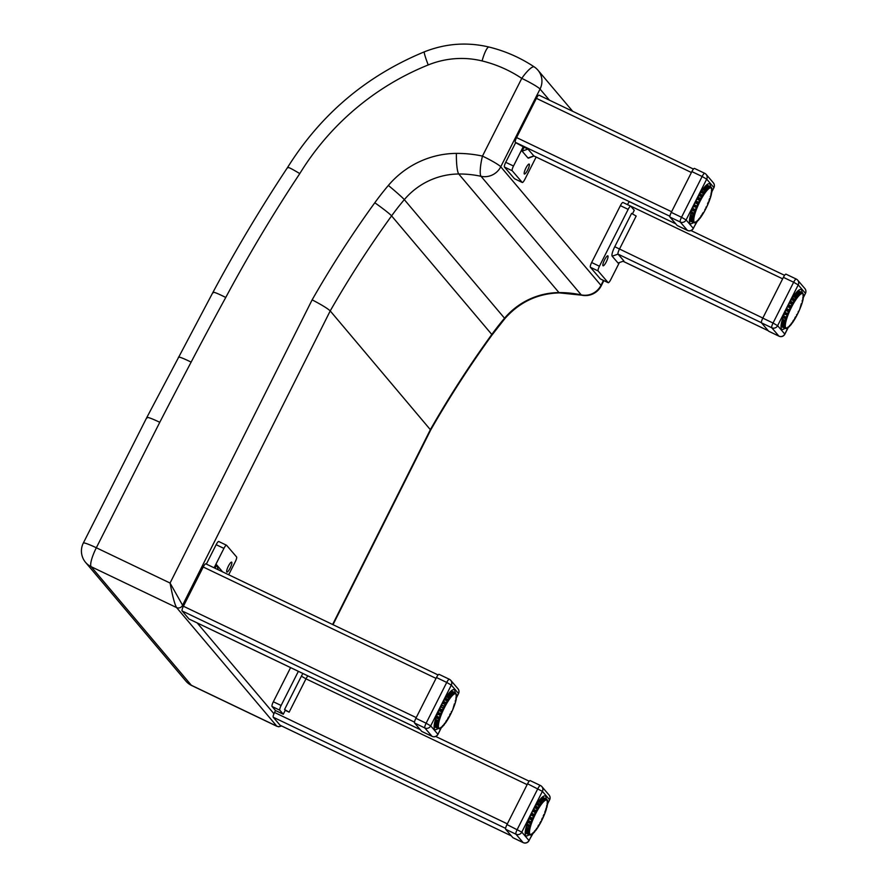 <?xml version="1.0" encoding="UTF-8"?>
<svg xmlns="http://www.w3.org/2000/svg" width="887" height="887" viewBox="0 0 887 887"><rect width="100%" height="100%" fill="white"/><g stroke="black" fill="none" stroke-linecap="round" stroke-linejoin="round"><path stroke-width="1.33" d="M636.167 216.062L631.599 213.39L614.758 246.73A8.826 1.951 115.6 0 0 612.174 256.188L618.039 254.125A4.413 0.976 -64.4 0 1 619.337 249.391L636.167 216.062M761.434 322.724L618.039 254.125L623.905 260.966L618.039 263.029L612.174 256.188M619.381 262.552L610.81 279.516A4.413 0.976 -64.4 0 1 608.216 282.698A4.413 0.976 -64.4 0 1 608.138 282.631L600.366 278.917A4.413 0.976 115.6 0 0 600.444 278.984A4.413 0.976 115.6 0 0 600.543 279.006M600.366 278.917L590.365 267.253A4.413 0.976 -64.4 0 1 591.651 262.519L599.424 266.233A4.413 0.976 115.6 0 0 598.126 270.967L608.138 282.631M623.051 202.535A4.413 0.976 115.6 0 0 622.973 202.48A4.413 0.976 115.6 0 0 620.379 205.651L591.651 262.519M620.379 205.651L628.151 209.365A4.413 0.976 -64.4 0 1 630.746 206.194A4.413 0.976 -64.4 0 1 630.812 206.25L634.272 210.274L632.442 213.889M628.151 209.365L599.424 266.233M607.928 255.911A5.522 1.22 -64.4 0 1 606.431 261.576A5.522 1.22 -64.4 0 1 603.071 265.79A5.522 1.22 -64.4 0 1 604.357 260.279A5.522 1.22 -64.4 0 1 607.839 255.833A5.522 1.22 -64.4 0 1 607.928 255.911M782.644 278.828L627.497 204.598A4.413 0.976 -64.4 0 1 629.46 201.682M801.992 292.51A22.064 4.867 115.6 0 0 801.416 289.872A22.064 4.867 115.6 0 0 801.028 289.583A22.064 4.867 115.6 0 0 787.113 307.379A22.064 4.867 115.6 0 0 781.99 329.387A22.064 4.867 115.6 0 0 784.873 328.301M768.852 331.306A4.413 0.976 -64.4 0 1 768.752 331.283A4.413 0.976 -64.4 0 1 768.685 331.228L761.501 322.857L771.757 327.758A4.413 4.28 -40.6 0 0 777.622 325.695L773.043 323.034A4.413 0.976 115.6 0 0 771.757 327.758L778.93 336.129A4.413 0.976 115.6 0 0 779.008 336.184A4.413 0.976 115.6 0 0 779.119 336.206M768.752 331.283L779.008 336.184A4.413 4.413 0 0 0 784.851 334.199L784.795 334.066A4.413 4.28 139.4 0 1 778.93 336.129L768.685 331.228M803.511 297.012L805.451 293.409A4.413 4.413 0 0 0 804.864 288.541L804.864 288.541A4.413 4.28 139.4 0 1 805.396 293.275L798.222 284.904A4.413 4.28 -40.6 0 0 797.69 280.17L797.69 280.17A4.413 4.28 -40.6 0 0 796.315 279.128A4.413 0.976 115.6 0 0 796.249 279.061A4.413 0.976 115.6 0 0 793.643 282.243L798.222 284.904L777.622 325.695L784.795 334.066L787.922 327.868M761.501 322.857A4.413 0.976 -64.4 0 1 762.798 318.123L783.398 277.343A4.413 0.976 -64.4 0 1 785.993 274.161A4.413 0.976 -64.4 0 1 786.07 274.227M798.211 311.459L798.633 311.825A19.159 4.224 -64.4 0 1 797.923 313.311L796.87 315.406L796.57 314.685L796.87 315.406A19.159 4.224 -64.4 0 1 796.105 316.836L795.24 317.158M795.495 316.847L796.105 316.836L794.985 318.799A19.159 4.224 -64.4 0 1 794.209 320.096L793.3 320.44L794.985 318.832L794.663 318.178L794.985 318.799L799.608 309.685L801.227 304.064M790.561 324.542L792.313 322.957A19.159 4.224 -64.4 0 0 793.089 321.837L792.723 321.349L793.089 321.837L794.209 320.096L793.521 320.229M792.313 322.957L791.381 323.289L793.067 321.914L793.865 320.418L793.288 320.44M788.022 327.325L788.898 326.993A19.159 4.224 -64.4 0 0 789.541 326.372L788.787 326.604M787.224 327.957L787.933 327.225M785.505 328.268L786.425 328.234A19.159 4.224 -64.4 0 0 786.824 328.223L785.96 328.567L786.558 328.135M786.558 327.857L786.359 328.622L785.028 328.378A19.858 4.391 -64.4 0 1 784.729 328.024L785.682 327.724L784.729 328.024L781.026 326.25M785.949 328.024L785.028 328.378L781.026 326.46L785.028 328.378L785.949 328.024A19.159 4.224 -64.4 0 1 785.682 327.724L785.427 327.081L784.485 327.414A19.858 4.391 -64.4 0 1 784.374 326.715L785.328 326.483L781.114 325.152M781.059 325.773L784.485 327.414L785.427 327.081A19.159 4.224 -64.4 0 1 785.328 326.483L785.305 325.418L784.352 325.717A19.858 4.391 -64.4 0 1 784.43 324.697L781.414 323.256M784.485 327.414L785.427 327.081M781.236 324.232L785.305 325.418A19.159 4.224 -64.4 0 1 785.372 324.553L785.583 323.134L784.629 323.356A19.858 4.391 -64.4 0 1 784.895 322.059L785.815 322.025L785.106 321.537L784.895 322.059L782.012 320.684M784.352 325.717L785.305 325.418M781.691 321.959L784.718 323.467L785.583 323.134A19.159 4.224 -64.4 0 1 785.815 322.025L786.248 320.307L785.294 320.44A19.858 4.391 -64.4 0 1 785.738 318.921L786.625 319.01L785.993 318.4L785.738 318.921L782.955 317.59M784.629 323.356L785.583 323.134M782.478 319.087L785.328 320.65L786.248 320.307A19.159 4.224 -64.4 0 1 786.625 319.01L787.268 317.058L786.348 317.091A19.858 4.391 -64.4 0 1 786.946 315.417L787.778 315.639L787.212 314.918L784.197 314.109M785.328 320.65L786.248 320.307L785.294 320.44M783.587 315.761L786.326 317.391L787.268 317.058A19.159 4.224 -64.4 0 1 787.778 315.639L788.598 313.554L787.711 313.455A19.858 4.391 -64.4 0 1 788.454 311.714L785.727 310.406M786.348 317.091L787.268 317.058L785.993 318.4L783.132 317.036M784.984 312.146L787.634 313.843L788.598 313.554A19.159 4.224 -64.4 0 1 789.219 312.069L790.173 309.918L789.352 309.696A19.858 4.391 -64.4 0 1 790.184 307.944L787.468 306.647M786.636 308.388L789.219 310.14L790.173 309.918A19.159 4.224 -64.4 0 1 790.882 308.432L791.947 306.337L791.182 305.971A19.858 4.391 -64.4 0 1 792.08 304.296L789.352 302.988M788.465 304.673L791.947 306.337A19.159 4.224 -64.4 0 1 792.712 304.906L793.821 302.944L793.122 302.445A19.858 4.391 -64.4 0 1 794.042 300.926L791.282 299.606M790.384 301.137L793.821 302.944A19.159 4.224 -64.4 0 1 794.608 301.647L794.042 300.926M792.313 297.954L795.096 299.285L794.852 299.806L795.728 299.906L795.096 299.285A19.858 4.391 -64.4 0 1 796.005 297.965L793.178 296.624M794.142 295.238L797.014 296.613A19.858 4.391 -64.4 0 1 797.856 295.571L798.289 296.458A19.159 4.224 -64.4 0 0 797.568 297.345L797.014 296.613L797.568 297.345L796.493 298.786L796.005 297.965M794.608 301.647L795.728 299.906A19.159 4.224 -64.4 0 1 796.493 298.786L796.193 297.855M795.783 293.109L798.788 294.551A19.858 4.391 -64.4 0 1 799.542 293.819L799.919 294.75A19.159 4.224 -64.4 0 0 799.276 295.371L798.788 294.551L799.276 295.371L798.289 296.458L798.001 295.559L794.94 294.174M798.289 296.458L797.856 295.571M797.103 291.635L800.34 293.187A19.858 4.391 -64.4 0 1 800.972 292.81L801.305 293.752A19.159 4.224 -64.4 0 0 800.773 294.074L800.34 293.187L800.773 294.074L799.919 294.75L796.448 292.344L799.653 294.096M799.919 294.75L799.542 293.819M797.956 290.836L801.615 292.588A19.858 4.391 -64.4 0 1 802.092 292.577L802.391 293.508A19.159 4.224 -64.4 0 0 801.981 293.519L801.615 292.588L801.981 293.519L801.305 293.752L800.972 292.81L797.568 291.18L801.005 293.287M801.305 293.752L800.972 292.81M802.89 293.841L803.123 294.018A19.159 4.224 -64.4 0 0 802.868 293.719L802.535 292.765L802.391 293.508L802.092 292.577L798.134 290.681L802.314 292.987M802.391 293.508L802.092 292.577L802.025 293.264M803.079 293.73L803.567 294.927L803.267 295.992L802.923 295.526M803.201 294.44L803.478 295.26L803.201 294.44M803.079 295.438L803.5 296.325L803.223 295.426M803.145 296.458L802.946 297.788M802.857 297.688L803.223 298.609A19.159 4.224 -64.4 0 1 803.001 299.717L802.68 299.085M527.976 149.083L522.11 151.145L524.095 147.22L527.976 149.083L533.841 155.924L527.976 157.986A8.826 1.951 115.6 0 0 528.63 158.086L534.018 156.023M527.976 157.986L522.11 151.145M675.739 223.834L533.919 155.979A4.413 0.976 -64.4 0 1 533.841 155.924L675.706 223.79M514.615 178.786A4.413 0.976 -64.4 0 1 514.527 178.764A4.413 0.976 -64.4 0 1 514.449 178.708L522.21 182.423A4.413 0.976 115.6 0 0 522.288 182.478A4.413 0.976 115.6 0 0 524.882 179.307L536.136 157.043M524.095 147.22L515.635 142.696L505.734 162.31A4.413 0.976 115.6 0 0 504.437 167.033L514.449 178.708M504.437 167.033L512.209 170.747A4.413 0.976 -64.4 0 1 513.495 166.024L505.734 162.31M523.408 146.41L513.495 166.024M512.209 170.747L522.21 182.423M525.913 168.042A5.522 1.22 -64.4 0 1 529.162 164.073A5.522 1.22 -64.4 0 1 527.876 169.572A5.522 1.22 -64.4 0 1 524.394 174.029A5.522 1.22 -64.4 0 1 525.913 168.042M515.635 142.696L515.292 142.297A4.413 0.976 -64.4 0 1 516.578 137.574L536.391 98.346A4.413 0.976 -64.4 0 1 538.986 95.175A4.413 0.976 -64.4 0 1 539.063 95.231M710.465 186.736A22.064 4.867 115.6 0 0 709.5 183.831A22.064 4.867 115.6 0 0 696.528 199.708A22.064 4.867 115.6 0 0 690.463 223.646A22.064 4.867 115.6 0 0 693.324 222.57M677.324 225.553A4.413 0.976 -64.4 0 1 677.224 225.531L687.48 230.443A4.413 4.413 0 0 0 693.324 228.447L693.268 228.314A4.413 4.28 139.4 0 1 687.403 230.376A4.413 0.976 115.6 0 0 687.48 230.443A4.413 0.976 115.6 0 0 687.591 230.465M711.973 191.282L713.924 187.656A4.413 4.413 0 0 0 713.336 182.8L713.336 182.8A4.413 4.28 139.4 0 1 713.869 187.523L706.695 179.152A4.413 4.28 -40.6 0 0 706.163 174.429L706.163 174.429A4.413 4.28 -40.6 0 0 704.788 173.375A4.413 0.976 115.6 0 0 704.721 173.32A4.413 0.976 115.6 0 0 702.116 176.491L706.695 179.152L686.094 219.943L681.515 217.282A4.413 0.976 115.6 0 0 680.229 222.005A4.413 4.28 -40.6 0 0 686.094 219.943L693.268 228.314L697.237 221.384L696.45 221.617M677.224 225.531A4.413 0.976 -64.4 0 1 677.158 225.475L669.973 217.104A4.413 0.976 -64.4 0 1 671.271 212.381L691.871 171.59A4.413 0.976 -64.4 0 1 694.466 168.408A4.413 0.976 -64.4 0 1 694.543 168.475M711.13 187.567L711.884 188.332L711.662 189.397L711.33 188.931M711.529 187.9A19.858 4.391 -64.4 0 1 711.54 187.933L711.829 188.798A19.159 4.224 -64.4 0 0 711.64 188.343L711.33 187.401M711.54 187.933L711.829 188.798L711.54 187.933M711.485 190.727L711.884 191.647L711.696 189.607M711.429 191.947L711.13 193.433M711.064 193.277L711.418 194.22A19.159 4.224 -64.4 0 1 711.108 195.417L710.775 194.852M709.256 199.863L710.631 197.158L710.276 196.326L710.576 197.269A19.159 4.224 -64.4 0 1 710.121 198.633L709.478 198.699L710.121 198.633L709.389 200.662L709.046 200.096M709.101 199.752L709.389 200.662A19.159 4.224 -64.4 0 1 708.824 202.125L708.103 202.291L708.824 202.125L709.234 199.841M707.649 203.4L707.926 204.254L707.649 203.4L707.926 204.254L708.824 202.125L707.926 204.254L707.538 203.822M700.819 216.195L703.613 212.836L707.959 204.21A19.159 4.224 -64.4 0 1 707.261 205.751L706.24 207.88L705.952 207.103L706.24 207.88A19.159 4.224 -64.4 0 1 705.498 209.343L704.921 209.299M705.498 209.343L704.411 211.383A19.159 4.224 -64.4 0 1 703.635 212.758L702.748 213.102M702.981 212.836L703.635 212.758L702.504 214.621A19.159 4.224 -64.4 0 1 701.728 215.829L700.808 216.184M702.16 214.066L702.504 214.621L702.16 214.066M701.007 216.007L701.728 215.829L701.007 216.007M699.089 218.701L699.876 218.446A19.159 4.224 -64.4 0 0 700.63 217.437L699.976 217.515M698.113 219.898L699.876 218.446L698.923 218.767M697.315 220.785L698.158 220.475L697.193 220.741M697.215 220.841L698.856 219.721A19.159 4.224 -64.4 0 1 698.158 220.475L697.237 221.351A19.159 4.224 -64.4 0 1 696.639 221.828L695.685 222.016M695.752 222.171L696.639 221.828L695.874 222.293A19.159 4.224 -64.4 0 1 695.397 222.46L694.466 222.548M695.286 222.26L695.874 222.293L695.286 222.26M694.466 222.803L695.574 222.626L696.251 221.772L695.674 221.794M689.521 220.065L693.933 221.44L692.969 221.706A19.858 4.391 -64.4 0 0 693.179 222.238L689.498 220.486L694.477 222.327A19.159 4.224 -64.4 0 0 694.82 222.471L693.922 222.814A19.858 4.391 -64.4 0 1 693.689 222.737A19.858 4.391 -64.4 0 1 693.534 222.648L694.477 222.327L693.534 222.648L689.498 220.719M693.191 220.708L689.587 219.388L692.836 220.907L693.789 220.586L692.836 220.907A19.858 4.391 -64.4 0 1 692.825 220.031L693.778 219.843L689.698 218.546M692.836 220.907L693.789 220.586A19.159 4.224 -64.4 0 1 693.778 219.843L693.867 218.601L692.913 218.867A19.858 4.391 -64.4 0 1 693.08 217.692L690.141 216.295M689.898 217.426L693.867 218.601A19.159 4.224 -64.4 0 1 694.011 217.603L694.344 216.029L693.39 216.206A19.858 4.391 -64.4 0 1 693.745 214.798L694.643 214.82L693.978 214.277L693.745 214.798L690.918 213.445M692.913 218.867L693.867 218.601M690.518 214.831L693.446 216.373L694.344 216.029A19.159 4.224 -64.4 0 1 694.643 214.82L695.186 212.969L694.255 213.057A19.858 4.391 -64.4 0 1 694.776 211.461L695.63 211.616L695.031 210.951L694.776 211.461L692.015 210.13M693.39 216.206L694.344 216.029M691.461 211.727L694.255 213.312L695.186 212.969A19.159 4.224 -64.4 0 1 695.63 211.616L696.362 209.576L695.463 209.543A19.858 4.391 -64.4 0 1 696.14 207.835L696.938 208.123L696.406 207.347L693.401 206.527M694.255 213.057L695.186 212.969L694.632 213.379M692.725 208.234L695.419 209.897L696.362 209.576A19.159 4.224 -64.4 0 1 696.938 208.123L697.825 205.995L696.982 205.828A19.858 4.391 -64.4 0 1 697.77 204.077L695.053 202.768M694.255 204.52L696.872 206.25L697.825 205.995A19.159 4.224 -64.4 0 1 698.501 204.498L699.521 202.358L698.723 202.07A19.858 4.391 -64.4 0 1 699.588 200.351L696.872 199.043M696.007 200.761L698.568 202.546L699.521 202.358A19.159 4.224 -64.4 0 1 700.253 200.894L701.351 198.854L700.619 198.422A19.858 4.391 -64.4 0 1 701.528 196.814L698.79 195.506M697.892 197.114L701.351 198.854A19.159 4.224 -64.4 0 1 702.127 197.491L703.247 195.628L702.582 195.062A19.858 4.391 -64.4 0 1 703.502 193.632L700.719 192.302M699.821 193.743L703.247 195.628A19.159 4.224 -64.4 0 1 704.034 194.408L703.502 193.632M701.717 190.772L704.544 192.124L704.278 192.634L705.132 192.801L704.544 192.124A19.858 4.391 -64.4 0 1 705.42 190.938L705.886 191.792L705.586 190.882L702.559 189.574M703.469 188.343L706.396 189.751A19.858 4.391 -64.4 0 1 707.205 188.853L707.604 189.774A19.159 4.224 -64.4 0 0 706.917 190.528L706.396 189.751L706.917 190.528L705.886 191.792L705.42 190.938M707.604 189.774L704.211 187.423L707.604 189.774L708.525 188.887L708.07 188.022A19.858 4.391 -64.4 0 1 708.768 187.467L709.123 188.41L708.768 187.467L705.542 185.926M704.965 186.536L708.525 188.887A19.159 4.224 -64.4 0 1 709.123 188.41L708.768 187.467M706.074 185.405L709.888 187.955L709.489 187.035A19.858 4.391 -64.4 0 1 710.043 186.847L710.365 187.789L710.043 186.847L706.407 185.106L710.032 187.423M706.606 184.928L710.598 186.824A19.858 4.391 -64.4 0 1 710.831 186.902A19.858 4.391 -64.4 0 1 710.986 187.002L711.274 187.911A19.159 4.224 -64.4 0 0 710.942 187.767L710.043 186.847M710.986 187.002L711.274 187.911L710.986 187.002M711.507 188.798L711.962 189.652L711.673 188.743M279.815 710.21A4.413 0.976 -64.4 0 1 281.112 705.475L273.34 701.761A4.413 0.976 115.6 0 0 272.054 706.495L279.815 710.21L283.275 714.235L285.248 710.31L289.14 712.172L284.561 709.5L301.403 676.171L305.971 678.832A4.413 0.976 -64.4 0 1 307.944 675.916M285.248 710.31L284.561 709.5M302.888 673.499A8.826 1.951 115.6 0 0 301.403 676.171M289.14 712.172L305.971 678.832L527.144 784.64M272.054 706.495L275.502 710.52L283.275 714.235M273.34 701.761L290.592 667.623M298.365 671.337L281.112 705.475M280.292 725.333A4.413 0.976 -64.4 0 1 280.203 725.311A4.413 0.976 -64.4 0 1 280.126 725.256L273.218 717.206A4.413 0.976 -64.4 0 1 274.515 712.472L275.502 710.52M546.17 798.921A22.064 4.867 115.6 0 0 545.217 796.016A22.064 4.867 115.6 0 0 531.291 813.822A22.064 4.867 115.6 0 0 526.168 835.831A22.064 4.867 115.6 0 0 529.029 834.756M527.577 783.775L542.4 791.348A4.413 4.28 -40.6 0 0 541.868 786.614L541.868 786.614A4.413 4.28 -40.6 0 0 540.493 785.56A4.413 0.976 115.6 0 0 540.427 785.505A4.413 0.976 115.6 0 0 537.832 788.687L517.221 829.467A4.413 0.976 115.6 0 0 515.935 834.201A4.413 4.28 -40.6 0 0 521.8 832.128L506.976 824.566L527.577 783.775A4.413 0.976 -64.4 0 1 530.171 780.604A4.413 0.976 -64.4 0 1 530.249 780.66M513.03 837.749A4.413 0.976 -64.4 0 1 512.941 837.727L523.186 842.628A4.413 4.413 0 0 0 529.029 840.632L528.974 840.499A4.413 4.28 139.4 0 1 523.108 842.572A4.413 0.976 115.6 0 0 523.186 842.628A4.413 0.976 115.6 0 0 523.297 842.65M547.678 803.478L549.63 799.852A4.413 4.413 0 0 0 549.042 794.985A4.413 4.28 139.4 0 1 549.574 799.719L542.4 791.348L521.8 832.128L528.974 840.499L532.943 833.58L532.156 833.813M512.941 837.727A4.413 0.976 -64.4 0 1 512.863 837.661L505.679 829.29A4.413 0.976 -64.4 0 1 506.976 824.566M529.351 834.046L525.204 832.682L528.885 834.434L529.816 834.079A19.159 4.224 -64.4 0 1 529.639 833.636L525.27 831.806M528.885 834.434A19.858 4.391 -64.4 0 1 528.674 833.902L529.639 833.636L529.495 832.771L528.541 833.093A19.858 4.391 -64.4 0 1 528.53 832.228L529.484 832.039L525.403 830.731M525.603 829.611L529.572 830.786L528.619 831.052A19.858 4.391 -64.4 0 1 528.785 829.888L525.858 828.48M528.619 831.052L529.572 830.786L529.484 832.039A19.159 4.224 -64.4 0 0 529.495 832.771L528.707 833.037L529.495 832.771M526.224 827.028L529.151 828.558L530.049 828.214L529.095 828.403A19.858 4.391 -64.4 0 1 529.45 826.983L530.348 827.006L529.683 826.462L529.45 826.983L526.623 825.631M529.095 828.403L530.049 828.214A19.159 4.224 -64.4 0 1 530.348 827.006L530.892 825.165L529.96 825.243A19.858 4.391 -64.4 0 1 530.481 823.646L531.335 823.801L530.736 823.136L530.481 823.646L527.721 822.327M527.166 823.912L529.96 825.509L530.892 825.165A19.159 4.224 -64.4 0 1 531.335 823.801L532.067 821.772L531.169 821.739A19.858 4.391 -64.4 0 1 531.845 820.02L529.118 818.712M529.96 825.243L530.892 825.165L529.683 826.462L526.789 825.076M528.43 820.42L531.125 822.083L532.067 821.772A19.159 4.224 -64.4 0 1 532.643 820.309L533.542 818.18L532.688 818.014A19.858 4.391 -64.4 0 1 533.475 816.262L530.759 814.965M529.96 816.716L532.577 818.435L533.542 818.18A19.159 4.224 -64.4 0 1 534.207 816.683L535.227 814.554L534.429 814.255A19.858 4.391 -64.4 0 1 535.293 812.536L532.577 811.239M531.712 812.958L534.273 814.732L535.227 814.554A19.159 4.224 -64.4 0 1 535.959 813.091L537.056 811.051L536.325 810.618A19.858 4.391 -64.4 0 1 537.234 809.011L534.495 807.691M533.597 809.31L537.056 811.051A19.159 4.224 -64.4 0 1 537.832 809.676L538.952 807.813L538.298 807.248A19.858 4.391 -64.4 0 1 539.207 805.828L536.424 804.487M535.526 805.928L538.952 807.813A19.159 4.224 -64.4 0 1 539.74 806.593L539.207 805.828M537.422 802.968L540.25 804.321L539.983 804.831L540.837 804.997L540.25 804.321A19.858 4.391 -64.4 0 1 541.125 803.134L541.591 803.988L541.292 803.068L538.265 801.759M539.174 800.54L542.101 801.937A19.858 4.391 -64.4 0 1 542.911 801.05L543.31 801.959A19.159 4.224 -64.4 0 0 542.622 802.713L542.101 801.937L542.622 802.713L541.591 803.988L541.125 803.134M540.671 798.732L543.775 800.218A19.858 4.391 -64.4 0 1 544.474 799.664L544.829 800.606A19.159 4.224 -64.4 0 0 544.23 801.072L543.775 800.218L544.23 801.072L543.31 801.959L539.917 799.619L542.911 801.039M543.31 801.959L542.911 801.05M541.78 797.59L545.195 799.231A19.858 4.391 -64.4 0 1 545.749 799.032L546.07 799.974A19.159 4.224 -64.4 0 0 545.594 800.141L545.195 799.231L545.594 800.141L544.829 800.606L544.474 799.664L541.247 798.123M544.829 800.606L544.474 799.664M542.312 797.114L546.303 799.021A19.858 4.391 -64.4 0 1 546.536 799.098A19.858 4.391 -64.4 0 1 546.691 799.187L546.98 800.107A19.159 4.224 -64.4 0 0 546.647 799.963L546.303 799.021L546.647 799.963L546.07 799.974L545.749 799.032L542.112 797.291L545.738 799.619M546.07 799.974L545.749 799.032M546.691 799.187L546.98 800.107L546.691 799.187M546.835 799.752L547.357 800.54A19.159 4.224 -64.4 0 1 547.534 800.994L547.246 800.129A19.858 4.391 -64.4 0 0 547.235 800.096M547.212 800.983L547.667 801.848L547.379 800.928M547.401 801.804L547.589 803.833A19.159 4.224 -64.4 0 1 547.445 804.831L547.135 804.143M547.201 802.923L547.589 803.833M546.481 807.037L546.281 809.454A19.159 4.224 -64.4 0 1 545.827 810.818L545.183 810.895L545.827 810.818L545.095 812.847L544.751 812.292M546.824 805.451L546.281 809.454M544.806 811.938L545.095 812.847A19.159 4.224 -64.4 0 1 544.529 814.31L543.809 814.488L544.529 814.31L543.631 816.439L543.243 816.007M543.354 815.585L543.631 816.439A19.159 4.224 -64.4 0 1 542.966 817.936L542.179 818.191L542.966 817.936L541.946 820.065A19.159 4.224 -64.4 0 1 541.203 821.528L540.626 821.495M541.658 819.3L541.946 820.065L541.658 819.3M545.982 808.523L545.15 812.78L541.203 821.584L540.128 823.602L539.806 822.903L540.116 823.579A19.159 4.224 -64.4 0 1 539.34 824.943L538.453 825.287M538.686 825.021L539.34 824.943L538.221 826.806A19.159 4.224 -64.4 0 1 537.433 828.026L536.513 828.369M537.866 826.252L538.221 826.806L537.866 826.252M536.713 828.203L537.433 828.026L536.713 828.203M534.794 830.897L535.582 830.631A19.159 4.224 -64.4 0 0 536.336 829.622L535.681 829.711M533.83 832.095L535.582 830.631L534.628 830.953M533.02 832.982L533.863 832.66L532.899 832.926M534.551 831.906A19.159 4.224 -64.4 0 1 533.863 832.66L532.943 833.547A19.159 4.224 -64.4 0 1 532.344 834.024L531.391 834.212M531.457 834.368L532.344 834.024L531.579 834.479A19.159 4.224 -64.4 0 1 531.102 834.645L530.171 834.734M530.991 834.445L531.579 834.479L530.991 834.445M530.171 834.989L531.28 834.811L531.956 833.957L531.38 833.991M529.816 834.079L530.193 834.512A19.159 4.224 -64.4 0 0 530.526 834.656L529.628 835.011A19.858 4.391 -64.4 0 1 529.395 834.933A19.858 4.391 -64.4 0 1 529.24 834.833L530.193 834.512L529.24 834.833L525.204 832.904M218.291 569.798L216.683 564.897L222.582 571.849M214.998 568.223L216.683 564.897M218.812 541.569A4.413 0.976 115.6 0 0 218.745 541.502A4.413 0.976 115.6 0 0 216.151 544.685L206.349 564.088M216.151 544.685L223.912 548.399A4.413 0.976 -64.4 0 1 226.507 545.228A4.413 0.976 -64.4 0 1 226.584 545.283L236.596 556.958A4.413 0.976 115.6 0 1 235.299 561.682L228.691 574.776M223.912 548.399L214.111 567.802M226.795 572.015A5.522 1.22 -64.4 0 1 228.281 566.338A5.522 1.22 -64.4 0 1 231.651 562.136A5.522 1.22 -64.4 0 1 230.365 567.636A5.522 1.22 -64.4 0 1 226.884 572.082A5.522 1.22 -64.4 0 1 226.795 572.015M189.197 619.082A4.413 0.976 -64.4 0 1 189.097 619.059A4.413 0.976 -64.4 0 1 189.02 619.004L182.123 610.955A4.413 0.976 -64.4 0 1 183.409 606.231L203.223 567.004A4.413 0.976 -64.4 0 1 205.817 563.833A4.413 0.976 -64.4 0 1 205.895 563.888M455.075 692.703A22.064 4.867 115.6 0 0 454.111 689.764A22.064 4.867 115.6 0 0 440.662 706.606A22.064 4.867 115.6 0 0 434.685 729.28A22.064 4.867 115.6 0 0 435.062 729.58A22.064 4.867 115.6 0 0 437.956 728.493M457.947 688.733L457.947 688.733A4.413 4.28 139.4 0 1 458.479 693.468L458.535 693.601A4.413 4.413 0 0 0 457.947 688.733L450.773 680.362A4.413 4.28 -40.6 0 0 449.399 679.32A4.413 0.976 115.6 0 0 449.321 679.254A4.413 0.976 115.6 0 0 446.726 682.436L451.306 685.097A4.413 4.28 -40.6 0 0 450.773 680.362A4.413 4.413 0 0 0 449.321 679.254L439.076 674.353A4.413 0.976 -64.4 0 1 439.143 674.408M456.273 695.552L456.594 697.182L458.479 693.468L451.306 685.097L430.694 725.888L426.126 723.215A4.413 0.976 115.6 0 0 424.829 727.95A4.413 4.28 -40.6 0 0 430.694 725.888L437.879 734.259A4.413 4.28 139.4 0 1 432.013 736.321A4.413 0.976 115.6 0 0 432.091 736.376A4.413 0.976 115.6 0 0 432.191 736.398M421.935 731.498A4.413 0.976 -64.4 0 1 421.835 731.476A4.413 0.976 -64.4 0 1 421.757 731.409L414.584 723.038A4.413 0.976 -64.4 0 1 415.87 718.315L436.471 677.524A4.413 0.976 -64.4 0 1 439.076 674.353M441.305 705.331L445.03 706.529L444.265 706.163L443.267 708.136L443.966 708.624L440.75 706.418M441.538 704.855L444.265 706.163A19.858 4.391 -64.4 0 1 445.152 704.489L442.613 702.837M445.385 698.136L448.179 699.477L447.935 699.987L448.8 700.098L448.179 699.477A19.858 4.391 -64.4 0 1 449.077 698.158L446.261 696.816M446.893 695.896L450.651 697.537L449.576 698.978A19.159 4.224 -64.4 0 0 448.8 700.098L447.68 701.839L447.347 700.896L447.68 701.839L447.347 700.896L444.365 699.788M438.067 712.339L440.795 713.647A19.858 4.391 -64.4 0 1 441.526 711.895L442.291 712.25L443.256 710.11L442.436 709.877L443.256 710.11A19.159 4.224 -64.4 0 1 443.966 708.624L445.03 706.529A19.159 4.224 -64.4 0 1 445.784 705.098L446.904 703.136L446.205 702.637L446.904 703.136A19.159 4.224 -64.4 0 1 447.68 701.839L447.347 700.896L444.52 699.544L447.447 700.952M449.576 698.978L449.077 698.158M448.866 693.301L451.871 694.743A19.858 4.391 -64.4 0 1 452.625 694.011L453.002 694.942A19.159 4.224 -64.4 0 0 452.359 695.563L451.871 694.743L452.359 695.563L451.372 696.65A19.159 4.224 -64.4 0 0 450.651 697.537L450.097 696.805A19.858 4.391 -64.4 0 1 450.94 695.763L451.372 696.65L451.084 695.752L448.024 694.366M451.372 696.65L450.94 695.763M450.186 691.827L453.423 693.379A19.858 4.391 -64.4 0 1 454.055 693.002L454.388 693.944A19.159 4.224 -64.4 0 0 453.845 694.266L453.423 693.379L453.845 694.266L453.002 694.942L449.532 692.536M453.002 694.942L452.625 694.011M451.028 691.028L454.687 692.78A19.858 4.391 -64.4 0 1 455.164 692.758L455.463 693.701A19.159 4.224 -64.4 0 0 455.064 693.712L454.687 692.78L455.064 693.712L454.388 693.944L454.055 693.002L450.651 691.372L454.089 693.479M454.388 693.944L454.055 693.002M455.973 694.033L456.206 694.211A19.159 4.224 -64.4 0 0 455.951 693.9L455.619 692.958L455.463 693.701L455.164 692.758L451.206 690.873L455.741 693.035L455.763 694.211M455.463 693.701L455.164 692.758M456.162 693.922L456.639 695.109L456.35 696.184L456.007 695.718M456.273 694.621L456.561 695.452L456.273 694.621M456.162 695.619L456.583 696.506L456.295 695.619M456.217 696.639L456.029 697.98M455.94 697.869L456.306 698.801A19.159 4.224 -64.4 0 1 456.084 699.91L455.763 699.278M448.123 718.88L452.692 709.877L454.299 704.256M448.567 717.04L449.177 717.018A19.159 4.224 -64.4 0 0 449.942 715.598L449.642 714.867L449.942 715.598L451.006 713.503A19.159 4.224 -64.4 0 0 451.716 712.006L451.295 711.651M451.006 713.503L450.197 713.78L451.006 713.503M446.604 720.41L447.281 720.288A19.159 4.224 -64.4 0 0 448.068 718.98L447.735 718.37L448.068 718.98L449.177 717.018L448.312 717.35M443.633 724.723L445.396 723.149A19.159 4.224 -64.4 0 0 446.161 722.029L445.795 721.53L446.161 722.029L447.281 720.288L446.372 720.632L448.123 718.891M445.396 723.149L444.454 723.482L444.354 724.568A19.159 4.224 -64.4 0 1 443.6 725.477L442.646 725.777M442.79 725.766L441.859 726.786M441.027 727.54L442.613 726.564A19.159 4.224 -64.4 0 1 441.97 727.174L441.016 727.407M441.105 727.517L440.307 728.149M441.127 727.85L440.573 727.761L441.127 727.85A19.159 4.224 -64.4 0 1 440.584 728.172L439.642 728.316M439.675 728.526L440.584 728.172L439.675 728.526M440.584 728.172L439.908 728.415A19.159 4.224 -64.4 0 1 439.497 728.427L438.111 728.571A19.858 4.391 -64.4 0 1 437.812 728.216L438.766 727.917L437.812 728.216L434.109 726.442M439.021 728.216L438.111 728.571L434.098 726.653L438.111 728.571L439.021 728.216A19.159 4.224 -64.4 0 1 438.766 727.917L438.511 727.273L437.568 727.606A19.858 4.391 -64.4 0 1 437.446 726.908L438.411 726.675L434.198 725.344M434.131 725.965L437.568 727.606L438.511 727.273A19.159 4.224 -64.4 0 1 438.411 726.675L438.389 725.61L437.424 725.91A19.858 4.391 -64.4 0 1 437.502 724.89L434.497 723.448M437.934 727.695L434.131 726.032L437.59 727.628L438.511 727.273M434.32 724.424L437.424 725.91L438.389 725.61A19.159 4.224 -64.4 0 1 438.455 724.746L438.666 723.315L437.701 723.548A19.858 4.391 -64.4 0 1 437.967 722.251L438.888 722.218L438.189 721.73L437.967 722.251L435.096 720.876M437.424 725.91L438.389 725.61M434.774 722.14L437.79 723.659L438.666 723.315A19.159 4.224 -64.4 0 1 438.888 722.218L439.32 720.488L438.378 720.632A19.858 4.391 -64.4 0 1 438.821 719.113L439.697 719.202L439.065 718.592L438.821 719.113L436.027 717.783M437.701 723.548L438.666 723.315M435.55 719.279L438.411 720.843L439.32 720.488A19.159 4.224 -64.4 0 1 439.697 719.202L440.34 717.25L439.42 717.273A19.858 4.391 -64.4 0 1 440.03 715.609L440.85 715.831L440.296 715.11L437.28 714.301M438.378 720.632L438.943 720.854M436.659 715.953L439.398 717.583L440.34 717.25A19.159 4.224 -64.4 0 1 440.85 715.831L441.671 713.736A19.159 4.224 -64.4 0 1 442.291 712.25L438.81 710.598M439.42 717.273L440.34 717.25M281.179 725.777A4.413 4.28 139.8 0 1 276.788 726.154L278.673 726.797L281.6 725.976M183.287 606.486L170.071 583.047C172.51 596.131 174.684 604.313 176.568 607.562L276.788 726.154L191.37 685.285A17.651 3.903 115.6 0 0 191.681 685.529L277.043 726.364M603.459 280.425L600.965 285.359A17.651 17.13 139.8 0 1 581.251 294.894A17.651 3.404 -77.8 0 0 581.695 295.183L559.486 292.887C537.699 293.464 519.483 302.057 504.814 318.677L492.063 334.953C469.877 365.577 449.41 397.276 430.661 430.04L330.219 310.916A1030.716 1000.348 139.8 0 1 391.588 215.885A267.852 259.958 139.8 0 1 404.317 199.642A70.616 68.543 139.8 0 1 458.745 173.996A104.089 101.018 139.8 0 1 481.031 176.302A17.651 3.404 -77.8 0 1 482.461 156.09A17.651 1.707 26.8 0 1 500.745 166.778L540.039 89.066L549.43 100.164M185.815 680.994L85.596 562.413A17.651 17.13 -40.2 0 0 91.15 566.693L191.37 685.285A17.651 17.13 139.8 0 1 185.815 680.994L185.815 680.994A17.651 17.651 0 0 0 191.681 685.529M492.063 334.953A17.651 1.053 -144.1 0 0 491.808 334.466L391.588 215.885A17.651 1.053 -144.1 0 0 374.802 202.757A1048.367 1017.478 -40.2 0 0 312.135 299.85C321.615 304.795 327.647 308.488 330.219 310.916L182.445 605.488A4.413 4.28 139.8 0 1 176.568 607.562L91.15 566.693A17.651 3.903 115.6 0 1 96.328 547.767L159.782 422.29A8249.71 8006.65 139.8 0 1 191.137 362.107A4212.053 4087.961 139.8 0 1 225.753 297.467A1517.446 1472.742 139.8 0 1 299.784 173.608C291.047 168.342 287.078 166.423 287.876 167.865M299.784 173.608A261.31 253.615 139.8 0 1 428.21 64.951A17.651 1.364 68 0 1 424.352 51.834C366.464 75.761 320.894 114.268 287.643 167.355L287.643 167.355C260.789 207.891 235.898 249.535 212.969 292.311L146.81 417.5L83.323 543.055A17.651 1.707 26.8 0 1 96.328 547.767L170.071 583.047L312.135 299.85M572.703 111.307L537.988 70.239A17.651 17.13 -40.2 0 1 540.039 89.066A17.651 1.707 -153.2 0 0 521.767 78.378A17.651 4.102 -56.2 0 1 534.318 66.957L534.318 66.957C520.436 57.699 505.335 51.058 489.025 47.044A17.651 3.47 103.8 0 0 482.084 60.937A130.067 126.231 139.8 0 1 521.767 78.378L482.461 156.09A121.741 118.159 -40.2 0 0 456.406 153.396A88.279 85.673 -40.2 0 0 388.362 185.438A285.503 277.099 -40.2 0 0 374.802 202.757M147.031 418.043C146.288 416.502 150.535 417.91 159.782 422.29M762.831 318.045L614.758 246.73M590.365 267.253L598.126 270.967M768.264 330.729L623.051 261.266M783.398 277.343L793.643 282.243L773.043 323.034L762.798 318.123M798.633 311.825L799.597 309.674A19.159 4.224 -64.4 0 0 800.218 308.188L801.039 306.104A19.159 4.224 -64.4 0 0 801.549 304.685L802.192 302.733A19.159 4.224 -64.4 0 0 802.569 301.436L803.001 299.717M803.378 294.661A19.159 4.224 -64.4 0 1 803.478 295.26L803.5 296.325A19.159 4.224 -64.4 0 1 803.434 297.189L803.201 295.36M786.558 328.345L788.044 327.713A19.159 4.224 -64.4 0 1 787.512 327.99M787.955 327.358L790.517 325.285A19.159 4.224 -64.4 0 0 791.248 324.398M784.862 327.503L781.048 325.839M784.651 325.862L781.17 324.675M784.84 323.555L784.607 324.198L781.525 322.724M781.68 322.014L784.618 323.422M785.405 320.695L785.106 321.537L782.168 320.14M785.294 320.65L782.423 319.276L785.86 320.662M784.84 312.501L787.634 313.843L787.212 314.918L784.407 313.577M786.447 308.82L789.219 310.14L788.72 311.248L785.937 309.918M788.221 305.139L791.004 306.47L790.45 307.556L787.678 306.226M790.106 301.624L792.911 302.966L792.335 303.986L789.541 302.644M792.002 298.442L794.852 299.806L794.286 300.715M796.138 297.832L793.288 296.469L796.537 298.243M793.81 295.704L796.748 297.112L796.271 297.888M797.912 295.515L794.985 294.118M795.439 293.53L798.511 295.005L798.145 295.604M796.77 291.989L799.841 293.963M797.646 291.113L801.271 293.032M515.292 142.297L669.885 216.251M671.592 211.727L516.578 137.574M536.391 98.346L691.405 172.51M691.871 171.59L702.116 176.491L681.515 217.282L671.271 212.381M669.973 217.104L680.229 222.005L687.403 230.376L677.158 225.475M711.829 188.798L711.962 189.652A19.159 4.224 -64.4 0 1 711.984 190.395L711.707 191.259L711.363 190.794M709.123 188.41L709.888 187.955A19.159 4.224 -64.4 0 1 710.365 187.789M704.034 194.408L705.132 192.801A19.159 4.224 -64.4 0 1 705.886 191.792M693.789 220.586L693.933 221.44A19.159 4.224 -64.4 0 0 694.111 221.894M694.82 222.471L695.397 222.46M700.63 217.437L701.728 215.829M710.576 197.269L711.108 195.417M711.884 191.647A19.159 4.224 -64.4 0 1 711.74 192.634L711.585 190.683M693.179 221.018L689.565 219.61M693.168 219.034L692.98 219.566L689.787 218.036M693.545 216.439L693.279 217.193L690.274 215.752M690.485 214.953L693.368 216.328M694.299 213.346L693.978 214.277L691.084 212.891M691.383 211.949L694.222 213.301L691.383 211.949M692.603 208.545L695.419 209.897L695.031 210.951L692.204 209.598M694.089 204.919L696.872 206.25L696.406 207.347L693.623 206.017M695.785 201.216L698.568 202.546L698.036 203.644L695.264 202.314M697.625 197.601L700.42 198.932L699.854 199.996L697.071 198.655M699.533 194.231L702.349 195.583L701.772 196.548L698.956 195.207M703.679 193.455L700.852 192.102L703.979 193.699M701.395 191.259L704.278 192.634L703.757 193.488M705.52 190.849L702.637 189.474M703.136 188.798L706.13 190.228L705.697 190.916M704.622 186.935L707.793 188.443L707.493 188.942M705.742 185.727L709.068 187.656M273.218 717.206L505.601 828.369M511.3 835.853L280.126 725.256M507.331 823.857L274.515 712.472M505.679 829.29L515.935 834.201L523.108 842.572L512.863 837.661M530.526 834.656L531.102 834.645M536.336 829.622L537.433 828.026M536.524 828.38L537.389 828.136L541.203 821.528M547.29 802.868L547.124 806.405A19.159 4.224 -64.4 0 1 546.824 807.613M547.534 800.994L547.667 801.848A19.159 4.224 -64.4 0 1 547.689 802.591M539.74 806.593L540.837 804.997A19.159 4.224 -64.4 0 1 541.591 803.988M530.049 828.214L529.727 829.8A19.159 4.224 -64.4 0 0 529.572 830.786M528.874 831.219L528.685 831.751L525.492 830.232M528.885 833.203L528.674 833.902L525.237 832.25M525.304 831.54L528.541 833.093M529.251 828.624L528.985 829.378L525.98 827.937M526.191 827.139L529.073 828.525M530.337 825.564L527.089 824.145L529.927 825.487M528.308 820.741L531.125 822.083L530.736 823.136L527.909 821.783M529.794 817.104L532.577 818.435L532.111 819.544L529.328 818.202M531.49 813.401L534.273 814.732L533.741 815.84L530.969 814.51M533.331 809.787L536.125 811.128L535.56 812.182L532.777 810.851M535.238 806.427L538.054 807.769L537.478 808.733L534.673 807.392M539.385 805.64L536.557 804.287L539.684 805.895M537.101 803.445L539.983 804.831L539.462 805.673M541.225 803.034L538.342 801.66M538.841 800.983L541.835 802.413L541.403 803.112M540.327 799.12L543.498 800.639L543.199 801.138M541.447 797.912L544.773 799.852M203.223 567.004L436.038 678.389M416.225 717.605L183.409 606.231M420.205 729.602L189.02 619.004M182.123 610.955L414.495 722.129M421.835 731.476L432.091 736.376A4.413 4.413 0 0 0 437.934 734.392L441.005 728.061M436.471 677.524L446.726 682.436L426.126 723.215L415.87 718.315M414.584 723.038L424.829 727.95L432.013 736.321L421.757 731.409M451.716 712.006L452.669 709.866A19.159 4.224 -64.4 0 0 453.301 708.38L454.111 706.285A19.159 4.224 -64.4 0 0 454.632 704.877L455.264 702.925A19.159 4.224 -64.4 0 0 455.641 701.628L456.084 699.91M456.461 694.854A19.159 4.224 -64.4 0 1 456.561 695.452L456.583 696.506A19.159 4.224 -64.4 0 1 456.517 697.382L456.594 697.182M445.074 698.634L447.935 699.987L447.358 700.896M447.225 695.43L450.097 696.805L449.343 698.069M439.719 708.58L442.436 709.877A19.858 4.391 -64.4 0 1 443.267 708.136L440.551 706.839M443.178 701.817L445.984 703.158L445.152 704.489L442.425 703.18M443.467 701.329L446.205 702.637A19.858 4.391 -64.4 0 1 447.126 701.118M449.221 698.025L446.372 696.661M450.995 695.707L448.057 694.31M448.523 693.723L451.594 695.186L451.228 695.796M449.842 692.182L452.913 694.155M450.718 691.306L454.355 693.224M437.734 726.043L434.253 724.856M437.912 723.748L437.679 724.391L434.597 722.916M434.763 722.206L437.701 723.604M438.488 720.887L438.189 721.73L435.251 720.322M438.378 720.843L435.495 719.468L438.355 720.809M439.542 717.638L436.559 716.23L439.387 717.572L439.065 718.592L436.216 717.228M437.923 712.693L440.717 714.035L440.296 715.11L437.491 713.769M439.52 709.001L442.303 710.332L441.804 711.441L439.021 710.11M273.928 713.736L197.18 622.929M504.814 318.677A17.651 0.732 -139.8 0 0 504.537 318.222A267.852 259.958 -40.2 0 0 491.808 334.466A1030.716 1000.348 -40.2 0 0 430.439 429.508L332.625 624.492M559.486 292.887A17.651 2.772 -90.4 0 1 558.976 292.588A70.616 68.543 -40.2 0 0 504.537 318.222L404.317 199.642A17.651 0.732 -139.8 0 0 388.362 185.438M581.695 295.183A17.651 17.651 0 0 0 601.186 285.891A17.651 1.707 26.8 0 0 600.965 285.359L500.745 166.778A17.651 17.13 -40.2 0 1 481.031 176.302L581.251 294.894A104.089 101.018 -40.2 0 0 558.976 292.588L458.745 173.996A17.651 2.772 -90.4 0 1 456.406 153.396M213.202 292.832C212.425 291.346 216.616 292.887 225.753 297.467M428.21 64.951A88.279 85.673 139.8 0 1 482.084 60.937M178.475 357.672C177.722 356.164 181.946 357.638 191.137 362.107M608.216 282.698L600.444 278.984M630.746 206.194L622.973 202.48M784.585 275.336L690.995 230.565M768.297 330.773L623.018 261.277M784.851 334.199L788.277 327.425M803.201 297.888L805.451 293.409M804.864 288.541L797.69 280.17A4.413 4.413 0 0 0 796.249 279.061L785.993 274.161M789.585 325.651L791.193 324.52L791.936 323.234L791.359 323.256M781.059 325.795L784.895 327.126M781.225 324.287L784.64 325.618M781.669 322.07L784.807 323.422M795.018 294.074L798.378 296.125M802.092 292.577L798.134 290.681L802.657 292.843L802.68 294.018M802.923 297.655L803.068 299.595L802.535 300.97L802.192 300.505M802.269 300.493L802.236 302.667L801.582 304.219L801.238 303.753M802.757 297.722L803.101 298.187L803.456 297.189M788.044 327.702L788.488 327.026L787.911 327.048M789.552 326.383L790.106 325.462L789.53 325.496M514.527 178.764L522.288 182.478M693.457 169.073L538.986 95.175M693.324 228.447L696.583 221.994M711.951 191.581L713.924 187.656M713.336 182.8L706.163 174.429A4.413 4.413 0 0 0 704.721 173.32L694.466 168.408M711.651 188.698L712.006 190.372M689.498 220.73L694.077 222.87L694.477 222.216M706.64 184.906L711.086 187.057L710.875 187.8M710.997 193.299L711.341 193.765L711.751 192.645M711.119 193.266L711.163 195.328L710.576 196.792L710.232 196.326M700.663 217.404L698.945 218.812M695.696 222.194L696.406 222.116M689.886 217.515L693.146 218.856M690.474 214.987L694.066 216.339M702.648 189.441L705.952 191.37M704.267 187.357L707.349 189.042M705.564 185.904L708.846 187.844M697.237 221.384L697.747 220.586L697.171 220.608M698.867 219.71L699.477 218.679L698.901 218.701M700.663 217.393L701.362 216.14L700.785 216.162M529.206 781.214L435.694 736.465M511.344 835.887L280.203 725.311M529.029 840.632L532.289 834.179M547.656 803.766L549.63 799.852M549.042 794.985L541.868 786.614A4.413 4.413 0 0 0 540.427 785.505L530.171 780.604M525.592 829.7L528.852 831.041M542.345 797.091L546.791 799.254L546.58 799.985M525.204 832.926L530.493 834.756M526.179 827.172L529.772 828.536M538.365 801.637L541.658 803.567M539.972 799.542L543.055 801.227M541.27 798.089L544.551 800.041M547.024 799.586L547.601 800.529L547.368 801.593L547.035 801.127M547.357 800.883L547.767 802.325L547.412 803.456L547.079 802.99M536.491 828.358L537.067 828.325L536.302 829.722L534.65 830.997M534.606 830.897L535.183 830.864L534.473 832.05L532.921 833.026M531.402 834.379L532.111 834.312M532.943 833.58L533.453 832.771L532.876 832.804M546.702 805.485L547.046 805.95L547.456 804.842M525.292 831.574L528.896 832.904M226.507 545.228L218.745 541.502M438.111 674.963L205.817 563.833M420.238 729.646L189.097 619.059M437.934 734.392L441.36 727.606M456.273 698.069L458.535 693.601M449.609 698.435L446.372 696.639M448.101 694.266L451.45 696.306M449.565 692.492L452.736 694.288M455.608 692.958L451.228 690.862L455.175 692.769L455.109 693.457M456.007 697.847L456.14 699.788L455.608 701.162L455.275 700.697M455.353 700.686L455.319 702.859L454.654 704.411L454.321 703.945M446.372 720.632L446.948 720.599L446.15 722.107L444.476 723.504M444.354 724.579L442.668 725.843M440.994 727.24L441.571 727.207L440.928 728.127L439.642 728.526M439.642 728.05L439.442 728.804L438.256 728.615M438.111 728.571L438.976 728.327M434.308 724.479L437.723 725.81M434.752 722.262L437.89 723.615M442.635 726.575L443.19 725.655L442.613 725.677M455.84 697.914L456.184 698.379L456.539 697.382M333.013 624.681L430.672 430.029M601.186 285.891L603.859 280.614M424.352 51.834C445.54 43.463 467.105 41.866 489.025 47.044M83.323 543.055A17.651 17.651 0 0 0 85.596 562.413M537.988 70.239A17.651 17.651 0 0 0 534.318 66.957"/></g></svg>
